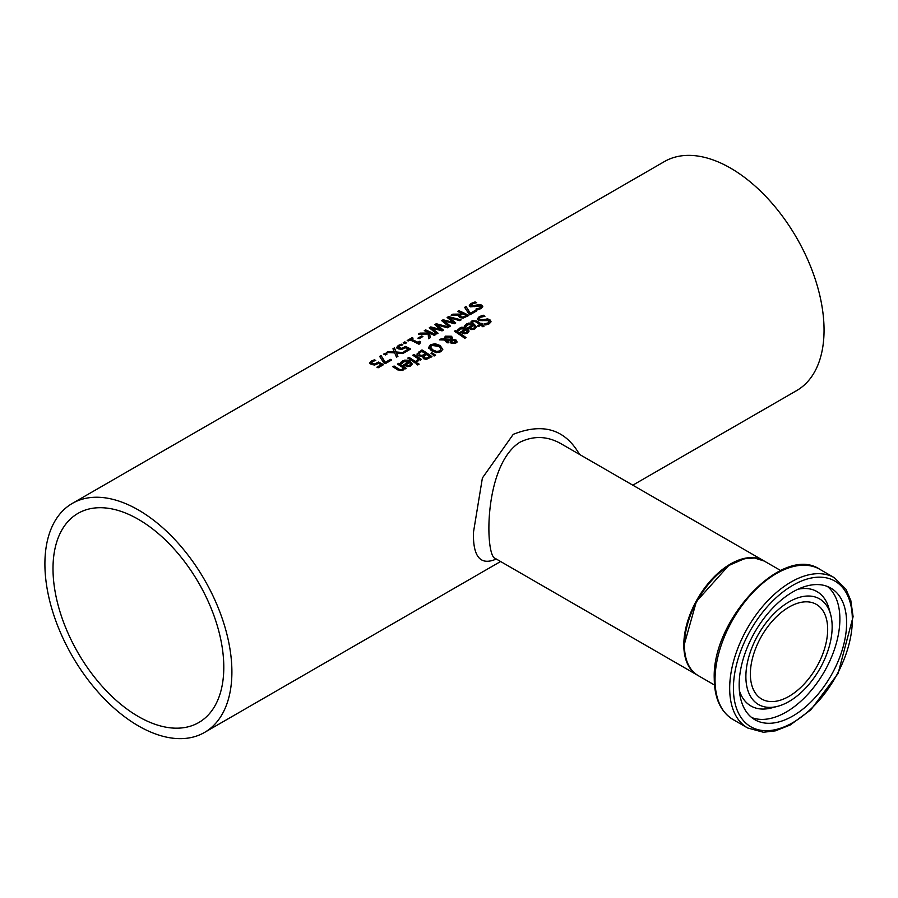 <?xml version="1.0" encoding="UTF-8"?>
<svg xmlns="http://www.w3.org/2000/svg" width="898" height="898" viewBox="0 0 898 898"><rect width="100%" height="100%" fill="white"/><g stroke="black" fill="none" stroke-linecap="round" stroke-linejoin="round"><path stroke-width="1.35" d="M377.575 367.529L381.111 365.486L381.111 364.768A132.231 76.341 -120 0 0 378.451 363.432L374.668 365.015L371.233 364.476L369.707 362.848M371.48 363.241L372.603 364.42L374.601 364.756L378.428 362.781A131.344 75.836 60 0 1 382.918 365.026M369.718 363.645L371.188 361.827L374.365 360.558A131.344 75.836 60 0 1 374.702 360.704M369.718 362.927L371.188 361.108L374.365 359.829A132.231 76.341 60 0 1 375.779 360.435L372.322 361.602L371.48 362.691L374.601 364.038L374.601 364.756M374.601 364.038L378.428 362.062L378.428 362.781M378.428 362.062A132.231 76.341 60 0 1 383.569 364.644L378.092 367.81A132.231 76.341 -120 0 0 376.924 367.192L381.111 364.768M374.365 359.829L374.365 360.558M464.715 326.502L466.634 324.638L474.267 324.941L476.198 327.299M472.909 324.896L467.746 324.593L466.084 326.648A132.231 76.341 -120 0 0 464.715 325.783L468.61 323.123L471.966 323.168L474.267 324.212L476.221 326.749L474.806 328.96L471.809 329.622L468.408 328.342A132.231 76.341 -120 0 0 467.723 327.882L472.909 324.896L472.909 325.615L468.307 328.275M471.843 328.601L473.841 328.185L474.75 326.906L473.841 328.904L471.843 329.319L471.843 328.601L469.912 327.815L469.912 328.545L471.843 329.319M474.75 326.906L473.863 325.536L469.912 327.815M457.497 330.677L459.417 328.814L467.05 329.106L468.981 331.463M461.089 332.44L465.692 329.779L465.692 329.061L460.528 328.758L458.867 330.823A132.231 76.341 -120 0 0 457.497 329.948L461.392 327.287L464.749 327.332L467.05 328.387L469.003 330.913L467.589 333.124L464.592 333.787L461.19 332.507A132.231 76.341 -120 0 0 460.506 332.058L465.692 329.061M464.625 333.484L466.623 333.079L467.532 331.8L466.646 329.701L462.695 331.979L462.695 332.709L464.625 333.484L467.532 331.081M462.695 331.979L464.625 332.765M483.281 315.232A132.231 76.341 60 0 1 484.942 316.287L480.475 317.297L479.251 318.7L479.914 319.643L482.675 319.935L487.457 318.846L489.904 319.733L491.004 321.529L489.399 323.729L485.784 324.964A132.231 76.341 -120 0 0 484.202 323.819L488.164 322.943L488.658 320.62L478.746 320.575L477.534 318.711L479.229 316.646L483.281 315.232L483.281 315.95A131.344 75.836 60 0 1 483.932 316.365M477.534 319.43L479.229 317.364L483.281 315.95M479.33 319.048L479.914 320.361L482.675 320.665L487.457 319.576L489.904 320.451L490.97 321.899M484.92 319.205L484.92 319.924M487.457 318.846L487.457 319.576M484.303 324.492L488.164 323.662L488.658 321.349M488.658 320.62L489.174 321.933M454.938 331.598L455.6 331.216A131.344 75.836 60 0 1 465.467 337.906M455.6 330.498A132.231 76.341 60 0 1 466.017 337.592L464.749 338.322A132.231 76.341 -120 0 0 454.332 331.227L455.6 330.498L455.6 331.216M471.046 322.371L472.236 321.439L476.86 321.72A131.344 75.836 60 0 1 481.002 324.492L481.856 324.01A131.344 75.836 60 0 1 482.327 324.335M481.002 323.774L481.856 323.28A132.231 76.341 60 0 1 482.899 324.01L482.046 324.504A132.231 76.341 60 0 1 484.202 326.053L482.933 326.782A132.231 76.341 -120 0 0 480.789 325.233L478.466 326.569A132.231 76.341 -120 0 0 477.422 325.839L479.745 324.504A132.231 76.341 -120 0 0 476.176 322.101L474.548 321.271L472.18 322.36A132.231 76.341 -120 0 0 471.046 321.652L472.236 320.721L476.86 320.99A132.231 76.341 60 0 1 481.002 323.774L481.002 324.492M481.856 323.28L481.856 324.01M482.046 324.504L482.046 325.233A131.344 75.836 60 0 1 483.64 326.378M479.745 324.504L477.994 326.232M428.672 348.143L430.535 345.438L435.103 344.428L440.132 346.246L442.781 349.648M430.524 347.425L432.701 350.546L436.529 352.173L439.773 351.646L440.952 348.895L438.752 346.325L431.669 345.438L430.479 347.055L432.701 349.816L436.529 351.455L439.773 350.927L440.952 348.895M442.793 349.154L440.929 351.758L436.361 352.633L431.321 350.624L428.672 347.414L430.535 344.72L435.103 343.709L440.132 345.528L442.781 349.389M441.154 338.838L443.949 338.939L445.341 336.166L451.402 336.234L452.648 337.794L452.469 339.242L456.027 340.028L456.936 341.577L455.701 343.238L451.11 343.182L450.145 341.992L450.549 340.331L445.778 340.061L448.529 342.082L447.226 342.834A132.231 76.341 -120 0 0 446.575 342.385L444.297 340.005L439.436 339.826L441.154 338.838L441.154 339.556L443.949 339.657L445.341 336.885L451.402 336.952L452.659 338.557M443.881 338.288L443.949 339.657M445.778 340.061L448.529 342.8M450.549 340.331L450.145 342.722M452.648 338.512L452.469 339.96L456.027 340.746L456.936 342.295M445.094 338.86L445.116 339.702L451.357 340.005L450.347 337.244L446.07 337.053L445.116 338.984L451.357 339.287L451.357 338.411M451.357 340.005L451.357 339.141M451.66 340.297L451.469 342.16L452.289 343.058L454.904 343.317L454.792 340.825L451.66 340.297L452.289 342.329L454.904 342.587L455.454 341.835L454.904 343.317L454.792 341.554M451.66 341.016L451.469 342.16L451.66 341.016M431.051 353.464L435.014 355.485M431.433 352.521L435.597 355.148L434.116 356.001L431.433 353.24M417.031 353.969L421.981 349.906A132.231 76.341 60 0 1 431.96 356.663L426.292 359.402L423.418 358.672L422.677 356.371A132.231 76.341 -120 0 0 422.632 356.338L418.277 355.754L417.065 354.227M417.065 354.441L421.981 350.624A131.344 75.836 60 0 1 431.399 356.989M421.981 349.906L421.981 350.624M421.97 355.485L425.472 353.778L425.472 354.497L421.97 356.203L421.97 355.485L419.602 354.923L419.602 355.642L421.97 356.203M425.472 353.778A132.231 76.341 -120 0 0 421.791 351.376L418.872 353.565L419.602 355.642M418.872 353.565L419.602 354.923M426.157 358.19L429.502 356.596L429.502 357.325L426.157 358.919L426.157 358.19L424.608 357.741L424.608 358.459L426.157 358.919M429.502 356.596A132.231 76.341 -120 0 0 426.584 354.53L423.878 356.517L424.608 358.459M423.878 356.517L424.608 357.741M413.338 355.619L414 355.238A131.344 75.836 60 0 1 420.915 359.795M414 354.519A132.231 76.341 60 0 1 421.476 359.469L420.219 360.199A132.231 76.341 -120 0 0 419.108 359.413L417.469 361.737A132.231 76.341 -120 0 0 416.167 360.816L416.964 360.424L416.964 361.153L418.041 358.684A132.231 76.341 -120 0 0 412.732 355.238L414 354.519L414 355.238M416.964 360.424L418.041 358.684M409.028 357.382A132.231 76.341 60 0 1 416.515 362.343L415.246 363.073A132.231 76.341 -120 0 0 407.771 358.111L409.028 357.382L409.028 358.1A131.344 75.836 60 0 1 415.942 362.669M408.366 358.482L409.028 358.1M416.964 364.42L417.839 363.915A131.344 75.836 60 0 1 418.591 364.465M417.839 363.185A132.231 76.341 60 0 1 419.142 364.15L417.716 364.97A132.231 76.341 -120 0 0 416.403 364.016L417.839 363.185L417.839 363.915M400.575 363.533L402.495 361.67L410.139 361.973L412.059 364.33M408.77 361.928L403.617 361.625L401.945 363.679A132.231 76.341 -120 0 0 400.575 362.814L404.47 360.154L407.827 360.199L410.139 361.243L412.081 363.78L410.667 365.98L407.67 366.642L404.28 365.374A132.231 76.341 -120 0 0 403.584 364.914L408.77 361.928L408.77 362.646L404.167 365.306M407.714 365.621L409.701 365.217L410.611 363.937L409.701 365.935L407.714 366.35L407.714 365.621L405.773 364.846L405.773 365.565L407.714 366.35M410.611 363.937L409.735 362.567L405.773 364.846M469.295 306.117L471.001 304.242L475.042 302.671A131.344 75.836 60 0 1 475.491 302.862M476.075 309.698L479.936 308.654L480.43 306.656M480.43 305.937L470.507 306.835L469.295 305.387L471.001 303.513L475.042 301.941A132.231 76.341 60 0 1 476.715 302.66L472.247 303.928L471.686 305.937L479.229 304.557L481.676 305.073L482.776 306.487L481.171 308.497L477.556 309.866A132.231 76.341 -120 0 0 475.974 309.035L479.936 307.935L480.43 305.937L480.913 307.06M471.686 306.667L471.023 305.208L471.686 306.667L479.229 305.286L482.72 306.858M479.229 304.557L479.229 305.286M476.692 305.096L476.692 305.814M475.042 301.941L475.042 302.671M397.679 369.875A132.231 76.341 -120 0 0 392.819 366.743L394.087 366.014L394.087 366.732A131.344 75.836 60 0 1 398.353 369.471L400.261 370.47L402.001 370.178L403.034 367.709A132.231 76.341 -120 0 0 397.432 364.072L398.701 363.353A132.231 76.341 60 0 1 406.177 368.303L404.919 369.033A132.231 76.341 -120 0 0 404.089 368.449L402.865 370.492L397.679 369.875M393.425 367.114L394.087 366.732M394.087 366.014A132.231 76.341 60 0 1 398.353 368.752L400.261 369.751L402.001 369.46L403.034 367.709M398.701 363.353L398.701 364.072A131.344 75.836 60 0 1 405.615 368.629M398.039 364.453L398.701 364.072M463.099 317.813L466.331 316.309L466.331 315.591A132.231 76.341 -120 0 0 462.582 313.728L460.135 315.681L461.134 316.781L463.099 317.095L463.099 317.813L461.134 317.499L460.135 315.759M458.597 316.455L459.001 315.018L451.11 315.164L452.839 314.177L459.956 314.087L461.482 313.211A132.231 76.341 -120 0 0 457.509 311.471L458.833 310.708L458.833 311.438A131.344 75.836 60 0 1 468.161 315.815M458.238 311.774L458.833 311.438M452.446 315.119L459.956 314.805L461.482 313.211M463.099 317.095L466.331 315.591M458.833 310.708A132.231 76.341 60 0 1 468.812 315.434L463.177 318.105L459.866 317.634L458.541 316.096L459.001 315.018M459.956 314.087L459.956 314.805M452.839 314.177L452.839 314.895M466.073 306.532L470.316 313.267L475.469 310.293A132.231 76.341 60 0 1 476.636 310.91L470.305 314.569A132.231 76.341 -120 0 0 468.812 313.784L464.648 307.352L466.073 306.532L470.316 313.986L475.469 311.011A131.344 75.836 60 0 1 475.985 311.292M465.007 307.868L466.073 307.251M475.469 310.293L475.469 311.011M470.316 313.267L470.316 313.986M444.05 320.844L450.426 326.053L449.123 326.805L441.648 320.631L443.141 319.767L453.445 322.438L447.137 317.465L448.607 316.612L461.134 319.868L459.765 320.653L449.494 317.802L455.769 322.966L454.422 323.74L444.05 320.844L449.932 326.333M449.494 317.802L455.275 323.246M447.698 317.87L448.607 317.342L460.315 320.339M442.198 321.035L443.141 320.496L453.445 323.157L453.445 322.438M448.607 316.612L448.607 317.342M443.141 319.767L443.141 320.496M436.248 323.751L448.764 327.007L447.395 327.792L437.124 324.941L443.41 330.105L442.052 330.879L431.691 327.983L438.056 333.192L436.754 333.944L429.289 327.77L430.771 326.906L430.771 327.635L441.075 330.296L434.778 324.605L436.248 323.751L436.248 324.481L447.945 327.478M429.839 328.174L430.771 327.635M430.771 326.906L441.075 329.577M435.328 325.009L436.248 324.481M431.691 327.983L437.562 333.472M437.124 324.941L442.916 330.385M429.659 333.068L430.153 337.749L428.537 338.692L428.211 334.034L418.322 334.101L420.04 333.102L428.324 333.046L428.256 332.406A132.231 76.341 -120 0 0 424.271 330.666L425.596 329.903A132.231 76.341 60 0 1 435.564 334.628L434.239 335.392A132.231 76.341 -120 0 0 429.659 333.068L430.086 337.794M425.001 330.969L425.596 330.632A131.344 75.836 60 0 1 434.913 334.999M419.635 334.067L428.324 333.764L428.324 333.046M425.596 329.903L425.596 330.632M420.04 333.102L420.04 333.832M421.69 335.953A132.231 76.341 60 0 1 422.902 336.526L419.13 338.703A132.231 76.341 -120 0 0 417.918 338.142L421.69 335.953L421.69 336.683A131.344 75.836 60 0 1 422.206 336.918M418.614 338.456L421.69 336.683M419.557 343.294L419.501 343.934M411.25 339.186A132.231 76.341 60 0 1 417.94 342.306L419.748 341.262A132.231 76.341 60 0 1 420.668 341.734L418.962 344.248A132.231 76.341 -120 0 0 409.971 339.938L408.197 340.959A132.231 76.341 -120 0 0 407.187 340.533L412.047 337.715A132.231 76.341 60 0 1 413.069 338.142L411.25 339.915A131.344 75.836 60 0 1 417.94 343.025L419.748 341.981A131.344 75.836 60 0 1 420.04 342.127M407.916 340.836L412.047 338.445A131.344 75.836 60 0 1 412.339 338.568M417.94 342.306L417.94 343.025M419.748 341.262L419.748 341.981M419.4 343.653L419.4 342.935L419.995 343.653M412.047 337.715L412.047 338.445M404.807 341.902A132.231 76.341 60 0 1 406.715 342.71L405.11 343.631A132.231 76.341 -120 0 0 403.202 342.823L404.807 341.902L404.807 342.632A131.344 75.836 60 0 1 405.997 343.126M403.943 343.126L404.807 342.632M404.661 351.893L408.197 349.861L408.197 349.131A132.231 76.341 -120 0 0 405.537 347.795L401.754 349.378L398.319 348.839L396.793 347.212M398.566 347.605L399.677 348.783L401.687 349.12L405.514 347.144A131.344 75.836 60 0 1 410.004 349.389M396.793 348.02L398.263 346.201L401.44 344.922A131.344 75.836 60 0 1 401.788 345.068M396.793 347.29L398.263 345.472L401.44 344.192A132.231 76.341 60 0 1 402.854 344.798L399.397 345.966L398.566 347.055L401.687 348.402L401.687 349.12M401.687 348.402L405.514 346.426L405.514 347.144M405.514 346.426A132.231 76.341 60 0 1 410.644 349.008L405.178 352.173A132.231 76.341 -120 0 0 404.01 351.556L408.197 349.131M401.44 344.192L401.44 344.922M394.379 347.919L396.198 351.971L404.257 352.701L402.742 353.576L396.456 352.959L397.937 356.349L396.501 357.18L394.716 352.892L386.533 352.454L388.048 351.578L388.048 352.297L394.458 352.633L392.954 348.75L394.379 347.919L396.198 352.69L403.202 353.307M388.048 351.578L394.458 351.915M396.456 352.959L397.691 356.495M393.223 349.311L394.379 348.649M396.198 351.971L396.198 352.69M384.344 354.441L385.208 353.947A131.344 75.836 60 0 1 386.398 354.441M385.208 353.217A132.231 76.341 60 0 1 387.117 354.025L385.511 354.946A132.231 76.341 -120 0 0 383.603 354.138L385.208 353.217L385.208 353.947M381.066 355.608L385.309 362.343L390.462 359.368A132.231 76.341 60 0 1 391.629 359.997L385.309 363.645A132.231 76.341 -120 0 0 383.805 362.859L379.652 356.427L381.066 355.608L385.309 363.061L390.462 360.098A131.344 75.836 60 0 1 390.978 360.367M380.011 356.944L381.066 356.338M390.462 359.368L390.462 360.098M385.309 362.343L385.309 363.061M579.513 454.41C565.01 429.21 542.931 422.531 513.252 434.34L482.394 477.983L473.437 532.458C472.932 557.029 480.542 565.886 496.28 559.027M72.289 503.43A132.231 76.341 60 0 1 174.178 538.856A132.231 76.341 60 0 1 231.897 671.929A132.231 76.341 60 0 1 204.508 732.454A132.231 76.341 60 0 1 72.289 656.112A132.231 76.341 60 0 1 72.289 503.43L664.441 161.561A132.231 76.341 60 0 1 766.331 196.988A132.231 76.341 60 0 1 824.05 330.049A132.231 76.341 60 0 1 796.661 390.585L632.809 485.178M697.802 675.375A66.115 38.165 -60 0 1 697.499 675.206A66.115 38.165 -60 0 1 687.363 622.224A66.115 38.165 -60 0 1 730.545 563.966A66.115 38.165 -60 0 1 763.603 560.689A66.115 38.165 -60 0 1 763.917 560.868M495.292 558.455L495.101 558.354C484.875 555.682 483.685 465.186 519.807 442.287C533.603 435.496 547.376 435.99 561.115 443.769L561.924 444.252M138.393 716.548A120.77 69.73 60 0 1 59.504 610.135A120.77 69.73 60 0 1 78.014 513.364A120.77 69.73 60 0 1 198.784 583.083A120.77 69.73 60 0 1 198.784 722.531A120.77 69.73 60 0 1 138.393 716.548M750.369 674.016A54.655 31.553 120 0 0 761.695 699.037A54.655 31.553 120 0 0 816.349 667.483A54.655 31.553 120 0 0 816.349 604.376A54.655 31.553 120 0 0 774.233 619.014A54.655 31.553 120 0 0 750.369 674.016M739.155 684.95A75.982 43.867 -60 0 1 772.325 608.485A75.982 43.867 -60 0 1 830.875 588.123A75.982 43.867 -60 0 1 830.875 675.868A75.982 43.867 -60 0 1 754.892 719.736A75.982 43.867 -60 0 1 739.155 684.95M745.879 676.609A61.008 35.224 120 0 0 777.623 706.322A61.008 35.224 120 0 0 819.526 669.313A61.008 35.224 120 0 0 830.628 614.513A61.008 35.224 120 0 0 783.269 605.656A61.008 35.224 120 0 0 745.879 676.609M376.7 363.308L376.7 364.038M372.603 363.701L372.603 364.42M371.188 361.108L371.188 361.827M474.267 324.212L474.267 324.941M466.634 323.92L466.634 324.638M465.433 324.863L465.433 325.592M473.841 328.185L473.841 328.904M466.623 332.35L466.623 333.079M458.216 329.038L458.216 329.757M459.417 328.084L459.417 328.814M467.05 328.387L467.05 329.106M479.229 316.646L479.229 317.364M479.914 319.643L479.914 320.361M482.675 319.935L482.675 320.665M489.904 319.733L489.904 320.451M488.164 322.943L488.164 323.662M476.86 320.99L476.86 321.72M472.236 320.721L472.236 321.439M432.701 349.816L432.701 350.546M436.529 351.455L436.529 352.173M439.773 350.927L439.773 351.646M440.132 345.528L440.132 346.246M435.103 343.709L435.103 344.428M430.535 344.72L430.535 345.438M445.341 336.166L445.341 336.885M451.402 336.234L451.402 336.952M456.027 340.028L456.027 340.746M452.289 342.329L452.289 343.058M419.119 351.556L419.119 352.274M423.968 354.643L423.968 355.372M428.234 357.337L428.234 358.055M410.139 361.243L410.139 361.973M402.495 360.951L402.495 361.67M401.294 361.894L401.294 362.624M409.701 365.217L409.701 365.935M479.936 307.935L479.936 308.654M471.001 303.513L471.001 304.242M481.676 305.073L481.676 305.791M474.436 305.926L474.436 306.645M398.353 368.752L398.353 369.471M400.261 369.751L400.261 370.47M402.001 369.46L402.001 370.178M461.134 316.781L461.134 317.499M465.018 316.354L465.018 317.073M403.774 347.672L403.774 348.402M399.677 348.065L399.677 348.783M398.263 345.472L398.263 346.201M684.422 645.292A66.115 38.165 -60 0 1 713.281 578.761A66.115 38.165 -60 0 1 764.232 561.048L754.5 558.006L744.352 558.747L728.682 565.516L696.365 601.581L684.164 644.932C684.355 659.761 689.002 669.975 698.116 675.565A66.115 38.165 -60 0 1 684.422 645.292M733.419 688.261A84.098 48.548 -60 0 1 822.613 577.302A84.098 48.548 -60 0 1 822.613 696.231A84.098 48.548 -60 0 1 733.419 688.261M729.681 688.261A86.736 50.075 120 0 0 747.641 727.975L763.401 732.252L775.457 730.837L790.218 724.989L810.883 709.779L838.092 673.489L853.1 616.679L850.81 600.526L845.983 589.268L834.377 577.74A86.736 50.075 120 0 0 767.543 600.975A86.736 50.075 120 0 0 729.681 688.261M715.033 679.808A86.736 50.075 -60 0 1 752.894 592.512A86.736 50.075 -60 0 1 819.739 569.276C782.798 544.065 711.71 619.912 714.258 678.731C714.426 698.262 720.679 711.856 732.993 719.511A86.736 50.075 -60 0 1 715.033 679.808M739.391 690.697A66.048 38.131 120 0 0 771.595 707.905L777.623 706.322M830.628 614.513L828.977 608.518A66.048 38.131 120 0 0 797.974 589.234M751.671 717.536A75.982 43.867 120 0 0 824.14 671.985A75.982 43.867 120 0 0 827.361 586.439M479.251 319.419L479.251 318.7M430.479 347.055L430.479 347.773M451.425 338.86L451.425 339.579M451.38 341.016L451.38 341.734M460.135 315.714L460.135 316.444M204.508 732.454L500.59 561.519M561.115 443.769L561.867 444.218M494.764 558.141L697.499 675.206M763.603 560.689L561.183 443.825M780.62 570.511L764.232 561.048M714.505 685.028L698.116 675.565M834.377 577.74L819.739 569.276M747.641 727.975L732.993 719.511"/></g></svg>
